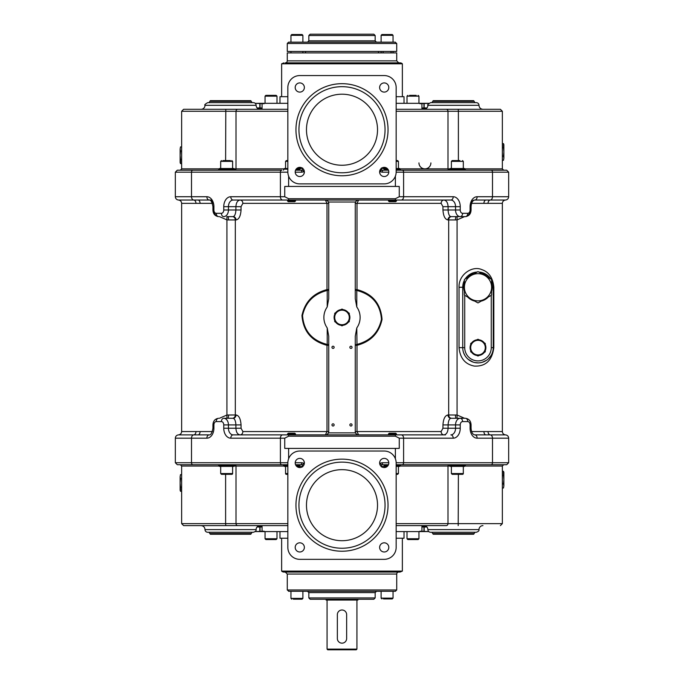 <?xml version="1.0" encoding="UTF-8"?>
<svg xmlns="http://www.w3.org/2000/svg" width="684" height="684" viewBox="0 0 684 684"><rect width="100%" height="100%" fill="white"/><g stroke="black" fill="none" stroke-linecap="round" stroke-linejoin="round"><path stroke-width="1.03" d="M398.721 572.055A1.992 1.992 0 0 0 396.729 574.047L287.271 574.047L287.271 589.967L288.793 591.232M396.729 43.485L396.729 51.445L287.271 51.445L287.271 43.485L396.729 43.485L395.207 42.22M306.475 129.721A35.525 35.525 0 0 1 342 94.204A35.525 35.525 0 0 1 377.525 129.721A35.525 35.525 0 0 1 342 165.246A35.525 35.525 0 0 1 306.475 129.721M306.475 505.185A35.525 35.525 0 0 1 342 469.66A35.525 35.525 0 0 1 377.525 505.185A35.525 35.525 0 0 1 342 540.711A35.525 35.525 0 0 1 306.475 505.185M386.135 34.533L381.903 34.533L381.108 35.329L393.043 35.329L392.248 34.533L386.135 34.533M383.467 34.533L390.684 34.533M295.984 34.533L291.752 34.533L290.957 35.329L302.892 35.329L302.097 34.533L295.984 34.533M293.316 34.533L297.617 34.533M342 175.762A46.033 46.033 0 0 1 304.961 102.378A46.033 46.033 0 0 1 383.1 108.978A46.033 46.033 0 0 1 342 175.762M342 172.778A43.049 43.049 0 0 0 380.432 110.329A43.049 43.049 0 0 0 307.364 104.156A43.049 43.049 0 0 0 342 172.778M342 551.227A46.033 46.033 0 0 1 303.858 479.407A46.033 46.033 0 0 1 382.655 483.597A46.033 46.033 0 0 1 342 551.227M342 548.243A43.049 43.049 0 0 0 380.022 484.999A43.049 43.049 0 0 0 306.329 481.074A43.049 43.049 0 0 0 342 548.243M416.214 95.358L409.588 95.358M265.845 95.358L265.05 96.162L276.994 96.162L276.191 95.358L266.435 95.358M267.624 95.358L270.855 95.358M308.835 597.927L310.16 599.252L373.84 599.252L375.165 597.927L308.835 597.927L308.835 592.618L375.165 592.618L376.491 591.292L380.441 591.292M308.835 592.618L307.509 591.292L303.559 591.292M290.29 591.292L288.597 591.292M293.316 599.184L302.097 599.184L302.892 598.389L290.957 598.389L290.957 591.292L288.973 591.292L395.403 591.292L396.729 589.967L287.271 589.967M387.076 591.292L395.027 591.292M305.047 591.292L302.892 591.292L302.892 598.389M375.165 40.835L308.835 40.835L308.835 35.525L375.165 35.525L375.165 40.835L376.491 42.16L380.441 42.16M393.71 42.16L395.403 42.16M393.043 35.329L393.043 42.16L395.027 42.16L288.597 42.16L287.271 43.485M378.953 42.16L381.108 42.16L381.108 35.329M375.165 35.525L373.84 34.2L310.16 34.2L308.835 35.525M281.637 96.692L281.637 63.809L402.363 63.809A3.317 3.317 0 0 0 400.046 62.86L285.279 62.86A1.992 1.992 0 0 0 287.271 60.867L287.271 52.907L396.729 52.907L396.729 60.867L398.721 62.86M219.025 168.862L181.636 168.862L181.636 111.287L236.006 111.287A1.992 1.761 90 0 1 237.767 109.295L287.844 109.295L262.066 109.295L262.066 103.318L287.844 103.318M396.156 103.318L421.934 103.318L421.934 109.295L396.156 109.295L500.38 109.295L502.364 111.287L458.391 111.287L458.194 109.295L423.926 109.295A3.984 3.984 0 0 0 427.902 105.31L478.988 105.31C479.219 107.73 480.544 109.055 482.964 109.295M404.022 103.318L404.022 96.692L396.156 96.692M287.844 96.692L279.978 96.692L279.978 103.318M464.975 466.052L502.364 466.052L502.364 523.628L447.994 523.628A1.992 1.761 90 0 1 446.233 525.62L396.156 525.62L421.934 525.62L421.934 531.588L396.156 531.588M287.844 531.588L262.066 531.588L262.066 525.62L287.844 525.62L183.62 525.62L181.636 523.628L225.609 523.628L225.806 525.62L260.074 525.62A3.984 3.984 0 0 0 256.098 529.596L205.012 529.596C204.781 527.184 203.456 525.851 201.036 525.62M402.363 571.106L281.637 571.106A3.317 3.317 0 0 0 283.954 572.055L400.046 572.055L402.363 571.106L402.363 538.222M279.978 531.588L279.978 538.222L287.844 538.222M396.156 538.222L404.022 538.222L404.022 531.588M283.903 168.862L236.006 168.862L236.006 111.287A1.992 1.761 -90 0 1 237.767 109.295L183.62 109.295L181.636 111.287M237.767 109.295L247.275 109.295M225.609 160.569L225.806 109.295L260.074 109.295L201.036 109.295A3.984 3.984 0 0 0 205.012 105.31L256.098 105.31C256.329 107.73 257.654 109.055 260.074 109.295M299.78 183.885A11.944 11.944 0 0 1 287.844 171.94L287.844 87.509A11.944 11.944 0 0 1 299.78 75.565L384.22 75.565A11.944 11.944 0 0 1 396.156 87.509L396.156 171.94A11.944 11.944 0 0 1 384.22 183.885L299.78 183.885M388.803 171.94A4.591 4.591 0 0 1 384.22 176.532A4.591 4.591 0 0 1 379.629 171.94A4.591 4.591 0 0 1 384.22 167.349A4.591 4.591 0 0 1 388.803 171.94M304.371 87.509A4.591 4.591 0 0 1 299.78 92.101A4.591 4.591 0 0 1 295.197 87.509A4.591 4.591 0 0 1 299.78 82.918A4.591 4.591 0 0 1 304.371 87.509M304.371 171.94A4.591 4.591 0 0 1 299.78 176.532A4.591 4.591 0 0 1 295.197 171.94A4.591 4.591 0 0 1 299.78 167.349A4.591 4.591 0 0 1 304.371 171.94M388.803 87.509A4.591 4.591 0 0 1 384.22 92.101A4.591 4.591 0 0 1 379.629 87.509A4.591 4.591 0 0 1 384.22 82.918A4.591 4.591 0 0 1 388.803 87.509M407.484 170.188L400.431 170.188L400.431 169.196L396.156 169.196M302.61 170.188L299.489 170.188L299.489 169.196L296.104 169.196M192.914 170.188A1.992 1.411 -90 0 0 191.503 172.18L280.397 172.18A1.992 1.411 -90 0 1 281.808 170.188L177.318 170.188L175.326 172.18L191.503 172.18L191.503 196.727L175.326 196.727L175.326 172.18M384.511 170.188L388.461 170.188L382.433 170.188L384.511 170.188L384.511 169.196L387.896 169.196M236.271 170.188L225.472 170.188M303.97 173.822L304.329 171.299M303.636 169.452L303.328 169.025M302.696 168.392L297.908 167.751M380.672 169.025L379.629 171.94L380.03 173.822M386.092 167.751L381.304 168.392M475.004 102.66L473.679 100.668L433.211 100.668L431.886 102.66M252.114 102.66L250.789 100.668L210.321 100.668L208.996 102.66M256.098 105.31A2.651 2.651 0 0 0 253.439 102.66L207.671 102.66C205.123 104.122 204.234 105.003 205.012 105.31M478.988 105.31A2.651 2.651 0 0 0 476.329 102.66L430.561 102.66C428.013 104.122 427.124 105.003 427.902 105.31M299.199 167.392L299.814 168.862L299.156 168.862M449.721 168.862L447.994 168.862A1.325 1.171 90 0 0 449.166 170.188L449.388 169.196L465.308 169.196L465.308 170.188L491.086 170.188L396.156 170.188M295.197 172.18L301.567 172.18A3.317 3.317 0 0 0 303.619 171.462L302.388 169.906A1.325 1.325 0 0 1 301.567 170.188L295.539 170.188M299.489 170.128A1.325 0.47 90 0 0 299.814 168.862L302.602 168.042L302.388 169.906A1.325 1.325 0 0 1 301.567 170.188L301.567 172.18M304.371 171.829A8.627 8.627 0 0 1 303.619 171.462L304.252 170.88M506.682 170.188L491.086 170.188A1.992 1.411 90 0 1 492.497 172.18L508.674 172.18L506.682 170.188M384.656 170.188L382.433 170.188A1.325 1.325 0 0 1 381.612 169.906L380.381 171.462A3.317 3.317 0 0 0 382.433 172.18L388.803 172.18M379.748 170.88L380.381 171.462A8.627 8.627 0 0 1 379.629 171.829M381.612 169.906L381.398 168.042L384.186 168.862L384.801 167.392M181.636 168.862L180.302 170.188L218.692 170.188L218.692 169.196L234.612 169.196L234.834 170.188A1.325 1.171 90 0 0 236.006 168.862L234.279 168.862M384.511 170.128A1.325 0.47 90 0 1 384.186 168.862L384.844 168.862M436.725 525.62L423.926 525.62C426.346 525.851 427.671 527.184 427.902 529.596A2.651 2.651 0 0 0 430.561 532.255L476.329 532.255C478.373 531.613 479.253 530.724 478.988 529.596A3.984 3.984 0 0 1 482.964 525.62M384.22 451.03A11.944 11.944 0 0 1 396.156 462.974L396.156 547.405A11.944 11.944 0 0 1 384.22 559.341L299.78 559.341A11.944 11.944 0 0 1 287.844 547.405L287.844 462.974A11.944 11.944 0 0 1 299.78 451.03L384.22 451.03M295.197 462.974A4.591 4.591 0 0 1 299.78 458.383A4.591 4.591 0 0 1 304.371 462.974A4.591 4.591 0 0 1 299.78 467.557A4.591 4.591 0 0 1 295.197 462.974M379.629 547.405A4.591 4.591 0 0 1 384.22 542.814A4.591 4.591 0 0 1 388.803 547.405A4.591 4.591 0 0 1 384.22 551.988A4.591 4.591 0 0 1 379.629 547.405M379.629 462.974A4.591 4.591 0 0 1 384.22 458.383A4.591 4.591 0 0 1 388.803 462.974A4.591 4.591 0 0 1 384.22 467.557A4.591 4.591 0 0 1 379.629 462.974M295.197 547.405A4.591 4.591 0 0 1 299.78 542.814A4.591 4.591 0 0 1 304.371 547.405A4.591 4.591 0 0 1 299.78 551.988A4.591 4.591 0 0 1 295.197 547.405M276.516 464.718L234.834 464.718A1.325 1.171 -90 0 1 236.006 466.052L283.903 466.052M379.834 461.614L379.671 463.615M380.364 465.462L380.672 465.889M381.304 466.514L382.099 467.044M385.015 467.488L386.092 467.155M304.363 463.29L303.97 461.093M297.908 467.155L299.07 467.505M303.328 465.889L303.858 465.086M208.996 532.255L210.321 534.238L250.789 534.238L252.114 532.255M431.886 532.255L433.211 534.238L473.679 534.238L475.004 532.255M205.012 529.596A2.651 2.651 0 0 0 207.671 532.255L253.439 532.255C255.483 531.613 256.363 530.724 256.098 529.596M384.801 467.523L384.186 466.052L384.844 466.052M218.692 465.719L219.359 466.377L233.954 466.377L234.612 465.719L218.692 465.719L218.692 464.718L180.302 464.718L181.636 466.052L219.025 466.052M396.156 464.718L506.682 464.718L508.674 462.735L492.497 462.735L492.497 438.188A3.317 2.343 -90 0 0 490.266 434.879A3.317 2.343 90 0 1 488.043 431.561L471.609 431.553M388.803 462.735L382.433 462.735A3.317 3.317 0 0 0 380.381 463.453L381.612 465.009A1.325 1.325 0 0 1 382.433 464.718L388.461 464.718M384.511 464.787A1.325 0.47 -90 0 0 384.186 466.052L381.398 466.873L381.612 465.009M379.629 463.077A8.627 8.627 0 0 1 380.381 463.453L379.748 464.034M192.914 464.718A1.992 1.411 -90 0 1 191.503 462.735L175.326 462.735L177.318 464.718L287.844 464.718M295.539 464.718L301.567 464.718A1.325 1.325 0 0 1 302.388 465.009L303.619 463.453A3.317 3.317 0 0 0 301.567 462.735L295.197 462.735M304.252 464.034L303.619 463.453A8.627 8.627 0 0 1 304.371 463.077M301.567 462.735L301.567 464.718A1.325 1.325 0 0 1 302.388 465.009L302.602 466.873L299.814 466.052L299.199 467.523M502.364 466.052L503.698 464.718L449.388 464.718L450.046 466.377L464.641 466.377L465.308 465.719L449.388 465.719M299.489 464.787A1.325 0.47 -90 0 1 299.814 466.052L299.156 466.052M327.072 649.133L327.739 649.8L356.261 649.8L356.928 649.133L327.072 649.133L327.072 600.048M356.928 649.133L356.928 600.048M326.08 599.252L326.08 600.048L357.92 600.048L357.92 599.252M356.791 327.927L355.27 336.195L355.27 431.553A3.317 3.317 0 0 0 355.543 432.878L328.457 432.878A3.317 3.317 0 0 0 328.73 431.553L328.73 336.195L327.208 327.927A18.117 18.117 0 0 1 327.208 306.988L328.73 298.72L328.73 203.353A3.317 3.317 0 0 0 328.457 202.028L355.543 202.028A3.317 3.317 0 0 0 355.27 203.353L355.27 298.72L356.791 306.988A18.117 18.117 0 0 1 356.791 327.927L357.005 345.309C370.694 341.726 379.039 333.091 382.04 319.411C380.834 303.662 372.498 293.727 357.005 289.606L356.791 290.452A1.992 0.872 -0 0 1 355.27 289.606L357.005 289.606L357.005 203.353L358.587 200.044A3.317 3.317 0 0 0 355.543 202.028L355.27 203.353L441.137 203.353L442.95 206.671L442.95 209.988C443.377 216.118 445.053 219.436 447.977 219.94A3.317 2.933 90 0 1 450.91 216.623C449.311 216.289 448.371 214.075 448.088 209.988L448.088 206.671C447.832 202.618 446.43 200.403 443.882 200.044L443.352 200.044M334.143 347.31A1.094 1.094 0 0 1 333.048 348.404A1.094 1.094 0 0 1 331.954 347.31A1.094 1.094 0 0 1 333.048 346.215A1.094 1.094 0 0 1 334.143 347.31M352.046 424.918A1.094 1.094 0 0 1 350.952 426.012A1.094 1.094 0 0 1 349.857 424.918A1.094 1.094 0 0 1 350.952 423.823A1.094 1.094 0 0 1 352.046 424.918M334.143 424.918A1.094 1.094 0 0 1 333.048 426.012A1.094 1.094 0 0 1 331.954 424.918A1.094 1.094 0 0 1 333.048 423.823A1.094 1.094 0 0 1 334.143 424.918M352.046 347.31A1.094 1.094 0 0 1 350.952 348.404A1.094 1.094 0 0 1 349.857 347.31A1.094 1.094 0 0 1 350.952 346.215A1.094 1.094 0 0 1 352.046 347.31M178.481 434.879C176.558 435.144 175.506 436.247 175.326 438.188L206.867 438.188A3.317 2.343 -90 0 1 209.21 434.87L198.009 434.87A3.317 2.069 90 0 0 200.07 431.553L181.636 431.561C181.457 433.502 180.405 434.605 178.481 434.879L198.009 434.87M240.648 434.87L236.185 434.87M443.352 434.87L396.455 434.87L396.455 433.921L388.495 433.921L389.205 433.211L395.737 433.211L396.455 433.921M484.623 434.87L474.79 434.87C472.627 434.502 471.387 432.288 471.071 428.235L471.071 424.918L470.096 424.918L470.096 428.235A9.952 7.037 90 0 0 477.133 438.188L508.674 438.188C508.494 436.247 507.442 435.144 505.519 434.879C503.595 434.605 502.543 433.502 502.364 431.561L488.043 431.561M445.481 434.87L233.133 434.87L287.545 434.87L287.545 433.921L295.505 433.921L294.795 433.211L288.263 433.211L287.545 433.921M502.364 203.353C502.543 201.412 503.595 200.309 505.519 200.036L474.79 200.044C472.627 200.412 471.387 202.626 471.071 206.671L470.096 206.671A6.635 4.694 -90 0 1 474.79 200.044L485.991 200.044A3.317 2.069 -90 0 0 483.93 203.353L502.364 203.353L502.364 431.561M212.108 200.044L198.009 200.044A3.317 2.069 -90 0 1 200.07 203.353L212.391 203.353M239.87 200.044L240.118 200.044C237.57 200.412 236.168 202.618 235.912 206.671L235.912 209.988C235.629 214.075 234.689 216.289 233.09 216.623A3.317 2.933 90 0 1 236.023 219.94C238.947 219.436 240.623 216.118 241.05 209.988L241.05 206.671L242.863 203.353A3.317 2.745 90 0 0 240.118 200.044L287.545 200.044L287.545 200.985L295.505 200.985L294.795 201.703L288.263 201.703L287.545 200.985M288.614 436.195L395.386 436.195L399.259 438.188L399.259 448.405L284.741 448.405L284.741 438.188L288.614 436.195L288.614 434.87L287.545 434.87M241.05 209.988L228.447 209.988L228.447 206.671A6.635 4.694 90 0 1 233.133 200.044L450.867 200.044A6.635 4.694 -90 0 1 455.553 206.671L455.553 209.988L442.95 209.988M284.741 196.727L284.741 186.441L399.259 186.441L399.259 196.727L395.386 198.711L288.614 198.711L284.741 196.727L230.79 196.727A9.952 7.037 -90 0 0 223.753 206.671L223.753 209.988A3.317 2.343 90 0 1 221.411 213.305L216.247 213.305A3.317 2.343 90 0 1 213.904 209.988L213.904 206.671A9.952 7.037 -90 0 0 206.867 196.727L191.503 196.727A3.317 2.343 -90 0 0 193.734 200.036A3.317 2.343 -90 0 1 195.957 203.353L200.07 203.353M327.208 327.927L327.208 344.454C311.947 340.461 303.722 330.825 302.542 315.563C305.492 302.294 313.717 293.923 327.208 290.452L327.208 306.988M242.863 203.353L328.73 203.353L328.465 202.054A3.317 3.317 0 0 0 325.413 200.044L326.995 203.353L326.995 289.606L328.73 289.606A1.992 0.872 0 0 1 327.208 290.452L326.995 289.606C313.306 293.188 304.961 301.815 301.96 315.504C303.166 331.253 311.502 341.188 326.995 345.309L327.208 344.454A1.992 0.872 180 0 1 328.73 345.309L326.995 345.309L326.995 431.553L325.413 434.87A3.317 3.317 0 0 0 328.457 432.878M328.294 201.703L327.183 200.549M356.817 200.549L355.706 201.703M356.791 306.988L356.791 290.452C372.053 294.453 380.278 304.081 381.458 319.351C378.508 332.621 370.283 340.983 356.791 344.454A1.992 0.872 180 0 0 355.27 345.309L357.005 345.309L357.005 431.553L355.27 431.553L355.535 432.861M241.05 424.918C240.623 418.788 238.947 415.47 236.023 414.966A3.317 2.933 -90 0 1 233.09 418.283C234.689 418.625 235.629 420.831 235.912 424.918L235.912 428.235C236.168 432.297 237.57 434.502 240.118 434.87A3.317 2.745 -90 0 0 242.863 431.553L241.05 428.235L241.05 424.918L228.447 424.918A6.635 4.694 -90 0 0 223.753 418.283L232.363 418.283A3.317 2.958 -90 0 0 235.322 414.966L235.322 219.94L236.023 219.94M442.95 428.235L441.137 431.553A3.317 2.745 -90 0 0 443.882 434.87C446.43 434.502 447.832 432.288 448.088 428.235L448.088 424.918C448.371 420.831 449.311 418.625 450.91 418.283A3.317 2.933 -90 0 1 447.977 414.966C445.053 415.479 443.377 418.796 442.95 424.918L442.95 428.235L455.553 428.235A6.635 4.694 -90 0 1 450.867 434.87A3.317 2.343 -90 0 1 453.21 438.188A9.952 7.037 90 0 0 460.246 428.235L460.246 424.918A3.317 2.343 -90 0 1 462.589 421.601L467.753 421.601A3.317 2.343 -90 0 1 470.096 424.918M440.616 203.353L441.137 203.353A3.317 2.745 90 0 1 443.882 200.044M447.977 219.94L448.678 219.94A3.317 2.958 90 0 1 451.637 216.623L465.402 216.623A6.635 4.694 90 0 0 470.096 209.988A3.317 2.343 -90 0 1 467.753 213.305L462.589 213.305A3.317 2.343 -90 0 1 460.246 209.988L460.246 206.671A9.952 7.037 90 0 0 453.21 196.727L399.259 196.727M464.564 418.283L457.074 415.008L448.678 414.966L448.678 219.94L455.459 219.94A3.317 0.769 90 0 1 456.228 216.623M455.459 219.94L457.074 219.897L457.066 216.623L455.929 216.623M457.066 418.283L457.074 219.897L464.564 216.623M206.867 196.727A3.317 2.343 -90 0 0 209.21 200.044A6.635 4.694 90 0 1 213.904 206.671L212.929 206.671C212.006 201.857 210.766 199.642 209.21 200.044L178.481 200.036C180.405 200.309 181.457 201.412 181.636 203.353L195.957 203.353M219.436 216.623L226.926 219.897L226.934 216.623L228.071 216.623M236.023 414.966L226.926 415.008L226.926 219.897L228.542 219.94A3.317 0.769 90 0 0 227.772 216.623L233.09 216.623M355.706 433.211L356.817 434.357M355.543 432.878A3.317 3.317 0 0 0 358.587 434.87L357.005 431.553L441.137 431.553M327.183 434.357L328.294 433.211M328.465 432.861L328.73 431.553L242.863 431.553M228.542 414.966A3.317 0.769 -90 0 1 227.772 418.283L226.9 418.317M219.436 418.283L226.926 415.008L226.934 418.283M505.519 434.879L485.991 434.87A3.317 2.069 90 0 1 483.93 431.553M455.459 414.966A3.317 0.769 -90 0 0 456.228 418.283M233.09 418.283L223.753 418.283A3.317 2.343 -90 0 0 221.411 421.601A3.317 2.343 90 0 1 223.753 424.918L228.447 424.918L228.447 428.235A6.635 4.694 90 0 0 233.133 434.87A3.317 2.343 -90 0 0 230.79 438.188L280.397 438.188A3.317 2.343 -90 0 1 282.748 434.87M485.991 434.87L474.79 434.87A3.317 2.343 -90 0 1 477.133 438.188M467.753 421.601A3.317 2.343 -90 0 0 465.402 418.283L450.91 418.283M229.414 216.623L230.978 216.623M459.032 347.634C460.033 358.1 465.103 364.247 474.243 366.068C485.623 366.65 492.147 360.511 493.822 347.634L493.822 287.271C492.907 277.764 488.829 271.856 481.587 269.53C472.61 265.52 458.562 274.173 459.032 287.271L459.032 347.634L462.735 347.634A15.253 15.253 0 0 0 477.988 362.896A15.253 15.253 0 0 0 493.249 347.634L493.249 287.271A15.253 15.253 0 0 0 491.591 280.354M228.071 418.283L230.978 418.283M488.709 276.413L490.779 278.952A15.253 15.253 0 0 0 478.8 272.035M475.038 272.3L477.184 272.035A15.253 15.253 0 0 0 465.197 278.952M463.778 281.722L464.393 280.354A15.253 15.253 0 0 0 462.735 287.271L462.735 347.634L464.718 347.634L464.718 295.317M492.189 287.271L493.249 287.271L493.249 347.634L491.257 347.634A13.27 13.27 0 0 1 477.988 360.904A13.27 13.27 0 0 1 464.718 347.634M490.907 355.757L488.35 358.835M486.581 360.246L482.382 362.246M478.33 362.896L474.944 362.588M473.08 362.084L468.292 359.425M465.06 355.74L463.769 353.166M468.292 275.49L473.054 272.839M482.494 272.694L485.794 274.164M492.3 281.979L492.839 283.774M407.886 539.548L418.155 539.548L418.95 538.753L407.006 538.753L407.006 531.588M271.685 539.548L267.418 539.548M265.922 539.548L276.191 539.548L276.994 538.753L265.05 538.753L265.05 531.588M296.711 466.377L298.822 466.377L299.489 465.719L296.104 465.719M287.844 465.719L283.569 465.719L284.228 466.377L287.844 466.377M299.489 465.719L299.489 464.718M396.156 466.377L399.772 466.377L400.431 465.719L396.156 465.719M387.896 465.719L384.511 465.719L385.178 466.377L387.289 466.377M400.431 465.719L400.431 464.718M465.308 465.719L465.308 464.718M234.612 465.719L234.612 464.718M451.38 473.542L452.175 474.337L462.521 474.337A0.795 0.795 0 0 0 463.316 473.542L451.38 473.542L451.38 466.377M220.684 473.542L221.479 474.337L231.825 474.337A0.795 0.795 0 0 0 232.62 473.542L220.684 473.542L220.684 466.377M384.511 169.196L385.178 168.529L387.289 168.529M400.431 169.196L399.772 168.529L396.156 168.529M449.388 169.196L450.046 168.529L464.641 168.529L465.308 169.196M218.692 169.196L219.359 168.529L233.954 168.529L234.612 169.196M283.569 170.188L283.569 169.196L287.844 169.196M283.569 169.196L284.228 168.529L287.844 168.529M299.489 169.196L298.822 168.529L296.711 168.529M230.405 160.569L222.898 160.569M459.887 160.569L452.175 160.569L459.887 160.569M396.156 474.337L397.643 474.337L398.439 473.542L396.156 473.542M287.844 474.337L286.357 474.337L287.844 474.337M287.844 473.542L285.561 473.542A0.795 0.795 0 0 0 286.357 474.337M397.626 160.569L396.156 160.569M389.205 201.703L395.737 201.703L396.455 200.985L388.495 200.985L389.205 201.703M396.438 200.985L396.455 200.044M287.844 160.569L286.357 160.569L285.561 161.364L287.844 161.364M418.95 162.895A5.968 5.968 0 0 0 424.918 168.862A5.968 5.968 0 0 0 430.894 162.895M346.643 638.523A4.643 4.643 0 0 1 342 643.165A4.643 4.643 0 0 1 337.357 638.523L337.357 614.642A4.643 4.643 0 0 1 342 610A4.643 4.643 0 0 1 346.643 614.642L346.643 638.523M474.722 301.088A14.193 14.193 0 0 1 467.659 297.01M464.393 291.35A14.193 14.193 0 0 1 464.393 283.202M467.659 277.533A14.193 14.193 0 0 1 474.722 273.455M481.262 273.455A14.193 14.193 0 0 1 488.316 277.533M491.591 283.202A14.193 14.193 0 0 1 491.591 291.35M488.316 297.01A14.193 14.193 0 0 1 481.262 301.088M340.957 325.285A7.892 7.892 0 0 1 335.741 322.267M334.707 320.471A7.892 7.892 0 0 1 334.707 314.443M335.741 312.639A7.892 7.892 0 0 1 340.957 309.63M343.043 309.63A7.892 7.892 0 0 1 348.259 312.639M349.293 314.443A7.892 7.892 0 0 1 349.293 320.471M348.259 322.267A7.892 7.892 0 0 1 343.043 325.285M491.591 287.271L491.591 294.898A15.587 15.587 0 0 1 491.386 295.24L478.184 302.858A15.587 15.587 0 0 1 477.791 302.858L464.59 295.24A15.587 15.587 0 0 1 464.393 294.898L464.393 279.653A15.587 15.587 0 0 1 464.59 279.303L477.791 271.685A15.587 15.587 0 0 1 478.184 271.685L491.386 279.303A15.587 15.587 0 0 1 491.591 279.653L491.591 287.271A13.603 13.603 0 0 0 471.19 275.498A13.603 13.603 0 0 0 471.19 299.053A13.603 13.603 0 0 0 491.591 287.271M338.349 311.134L341.88 309.1A8.362 8.362 0 0 1 342.12 309.1L349.182 313.178A8.362 8.362 0 0 1 349.293 313.383L349.293 321.531A8.362 8.362 0 0 1 349.182 321.736L342.12 325.815A8.362 8.362 0 0 1 341.88 325.815L334.818 321.736A8.362 8.362 0 0 1 334.707 321.531L334.707 313.383A8.362 8.362 0 0 1 334.818 313.178L338.349 311.134A7.293 7.293 0 0 0 338.349 323.771A7.293 7.293 0 0 0 349.293 317.453A7.293 7.293 0 0 0 338.349 311.134M476.945 355.466A7.892 7.892 0 0 1 471.729 352.448M470.695 350.653A7.892 7.892 0 0 1 470.695 344.625M471.729 342.821A7.892 7.892 0 0 1 476.945 339.811M479.031 339.811A7.892 7.892 0 0 1 484.246 342.821M485.289 344.625A7.892 7.892 0 0 1 485.289 350.653M484.246 352.448A7.892 7.892 0 0 1 479.031 355.466M474.337 341.316L477.868 339.281A8.362 8.362 0 0 1 478.107 339.281L485.17 343.359A8.362 8.362 0 0 1 485.289 343.565L485.289 351.713A8.362 8.362 0 0 1 485.17 351.918L478.107 355.996A8.362 8.362 0 0 1 477.868 355.996L470.814 351.918A8.362 8.362 0 0 1 470.695 351.713L470.695 343.565A8.362 8.362 0 0 1 470.814 343.359L474.337 341.316A7.293 7.293 0 0 0 474.337 353.961A7.293 7.293 0 0 0 485.289 347.634A7.293 7.293 0 0 0 474.337 341.316M421.934 525.953L425.516 525.953M419.882 531.203L428.791 531.579L421.934 531.588M426.953 527.013L421.934 526.971M424.157 531.203L424.157 527.355M423.952 531.203L423.952 527.355M426.893 526.945L421.934 526.945M258.484 525.953L262.066 525.953M262.066 531.588L255.2 531.588L264.118 531.203M262.066 526.971L257.047 527.013M260.048 531.203L260.048 527.355M259.843 531.203L259.843 527.355M262.066 526.945L257.107 526.945M262.066 108.961L258.484 108.961M264.118 103.712L255.209 103.327L262.066 103.318M257.047 107.901L262.066 107.944M259.843 103.712L259.843 107.559M260.048 103.712L260.048 107.559M257.107 107.969L262.066 107.969M425.516 108.961L421.934 108.961M421.934 103.318L428.8 103.318L419.882 103.712M421.934 107.944L426.953 107.901M423.952 103.712L423.952 107.559M424.157 103.712L424.157 107.559M421.934 107.969L426.893 107.969M503.475 475.363L503.475 471.293L502.364 471.293L503.475 471.293L503.86 472.353L503.86 479.646L503.475 475.363L502.364 475.363M503.475 475.568L502.364 475.568M503.475 483.725L503.86 479.646L503.86 485.965L503.475 483.725L502.364 483.725M503.475 483.93L502.364 483.93M503.475 488.008L503.86 485.965L503.475 488.008L502.364 488.008L503.475 488.008M503.475 147.667L503.475 143.589L502.364 143.589L503.475 143.589L503.86 144.649L503.86 151.951L503.475 147.667L502.364 147.667M503.475 147.872L502.364 147.872M503.475 156.02L503.86 151.951L503.86 158.269L503.475 156.02L502.364 156.02M503.475 156.226L502.364 156.226M503.475 160.304L503.86 158.269L503.475 160.304L502.364 160.304L503.475 160.304M180.525 487.247L180.525 491.326L181.636 491.326L180.525 491.326L180.14 490.266L180.14 482.964L180.525 487.247L181.636 487.247M180.525 487.042L181.636 487.042M180.525 478.886L180.14 482.964L180.14 476.645L180.525 478.886L181.636 478.886M180.525 478.68L181.636 478.68M180.525 474.611L180.14 476.645L180.525 474.602L181.636 474.611L180.525 474.611M180.525 159.543L180.525 163.621L181.636 163.621L180.525 163.621L180.14 162.561L180.14 155.259L180.525 159.543L181.636 159.543M180.525 159.338L181.636 159.338M180.525 151.19L180.14 155.259L180.14 148.941L180.525 151.19L181.636 151.19M180.525 150.984L181.636 150.984M180.525 146.906L180.14 148.941L180.525 146.906L181.636 146.906L180.525 146.906M383.467 598.919L392.163 598.919M407.809 95.358L407.006 96.162L418.95 96.162L418.155 95.358M287.271 60.867L396.729 60.867M287.844 172.18L280.397 172.18L280.397 196.727A3.317 2.343 -90 0 0 282.748 200.044M473.679 101.335L433.211 101.335M250.789 101.335L210.321 101.335M236.006 111.287L287.844 111.287M396.156 111.287L447.994 111.287A1.992 1.761 -90 0 0 446.233 109.295M400.097 168.862L447.994 168.862L447.994 111.287L458.391 111.287L458.391 160.569M503.698 170.188L502.364 168.862L464.975 168.862M402.192 170.188A1.992 1.411 90 0 1 403.603 172.18L492.497 172.18L492.497 196.727L477.133 196.727A9.952 7.037 90 0 0 470.096 206.671L470.096 209.988L471.071 209.988C470.883 213.887 468.993 216.101 465.402 216.623A3.317 2.343 -90 0 0 467.753 213.305M396.156 172.18L403.603 172.18L403.603 196.727A3.317 2.343 -90 0 1 401.252 200.044M382.433 170.188L382.433 172.18M491.086 464.718A1.992 1.411 90 0 0 492.497 462.735L403.603 462.735L403.603 438.188L453.21 438.188M210.321 533.58L250.789 533.58M433.211 533.58L473.679 533.58M478.988 529.596L427.902 529.596M458.391 474.337L458.194 525.62M400.097 466.052L447.994 466.052L447.994 523.628L396.156 523.628M287.844 523.628L236.006 523.628A1.992 1.761 90 0 0 237.767 525.62M234.279 466.052L236.006 466.052L236.006 523.628L225.609 523.628L225.609 474.337M449.166 464.718A1.325 1.171 -90 0 0 447.994 466.052L449.721 466.052M396.156 462.735L403.603 462.735A1.992 1.411 90 0 1 402.192 464.718M382.433 462.735L382.433 464.718M281.808 464.718A1.992 1.411 -90 0 1 280.397 462.735L191.503 462.735L191.503 438.188A3.317 2.343 -90 0 1 193.734 434.879A3.317 2.343 90 0 0 195.957 431.561M287.844 462.735L280.397 462.735L280.397 438.188L284.741 438.188M491.257 295.317L491.257 347.634M288.614 200.044L288.614 198.711M395.386 200.044L395.386 198.711M505.519 200.036C507.442 199.762 508.494 198.659 508.674 196.727L492.497 196.727A3.317 2.343 -90 0 1 490.266 200.036A3.317 2.343 -90 0 0 488.043 203.353M395.386 176.147L395.386 186.441M451.637 418.283A3.317 2.958 -90 0 1 448.678 414.966L447.977 414.966M442.95 206.671L460.246 206.671M471.609 203.353L483.93 203.353M228.542 219.94L235.322 219.94A3.317 2.958 90 0 0 232.363 216.623M241.05 206.671L223.753 206.671M460.246 209.988L455.553 209.988A6.635 4.694 90 0 0 460.246 216.623A3.317 2.343 -90 0 0 462.589 213.305M474.79 200.044A3.317 2.343 -90 0 0 477.133 196.727M212.929 206.671L212.929 209.988L213.904 209.988A6.635 4.694 -90 0 0 218.598 216.623A3.317 2.343 -90 0 1 216.247 213.305M221.411 213.305A3.317 2.343 -90 0 0 223.753 216.623A6.635 4.694 -90 0 0 228.447 209.988L223.753 209.988M241.05 428.235L223.753 428.235A9.952 7.037 -90 0 0 230.79 438.188M212.391 431.553L200.07 431.553M442.95 424.918L455.553 424.918L455.553 428.235L460.246 428.235M462.589 421.601A3.317 2.343 -90 0 0 460.246 418.283A6.635 4.694 90 0 0 455.553 424.918L460.246 424.918M233.133 200.044A3.317 2.343 -90 0 1 230.79 196.727M450.867 200.044A3.317 2.343 -90 0 0 453.21 196.727M206.867 438.188A9.952 7.037 -90 0 0 213.904 428.235L212.929 428.235C212.006 433.058 210.766 435.272 209.21 434.87M213.904 428.235L213.904 424.918L212.929 424.918C213.117 421.019 215.007 418.813 218.598 418.283A3.317 2.343 -90 0 0 216.247 421.601L221.411 421.601M213.904 424.918A3.317 2.343 90 0 1 216.247 421.601M223.753 424.918L223.753 428.235M395.386 436.195L395.386 434.87M399.259 438.188L403.603 438.188A3.317 2.343 -90 0 0 401.252 434.87M470.096 428.235L471.071 428.235M459.032 287.271L463.795 287.271M493.822 347.634L493.249 347.634M493.249 287.271L493.822 287.271M220.684 168.529L220.684 161.364L232.62 161.364L232.62 168.529M451.38 168.529L451.38 161.364L463.316 161.364L463.316 168.529M396.156 161.364L398.439 161.364L398.439 168.529M288.614 458.759L288.614 448.405M395.386 448.405L395.386 458.759M288.614 176.147L288.614 186.441M393.043 591.292L393.043 598.124L381.108 598.124L381.108 591.292M396.729 574.047L396.729 589.967M290.957 51.445L290.957 52.907M302.892 51.445L302.892 52.907M381.108 51.445L381.108 52.907M393.043 51.445L393.043 52.907M383.1 51.445L383.1 52.907M391.06 51.445L391.06 52.907M290.957 35.329L290.957 42.16M302.892 35.329L302.892 42.16M407.006 96.162L407.006 103.318M418.95 96.162L418.95 103.318M265.05 96.162L265.05 103.318M276.994 96.162L276.994 103.318M375.165 597.927L375.165 592.618M378.483 52.907L378.483 51.445M305.517 52.907L305.517 51.445M308.835 40.835L307.509 42.16M402.363 63.809L402.363 96.692M281.637 63.809L283.954 62.86M281.637 571.106L281.637 538.222M287.271 574.047L285.279 572.055M502.364 168.862L502.364 111.287M508.674 462.735L508.674 438.188M502.364 523.628L500.38 525.62M181.636 466.052L181.636 523.628M508.674 196.727L508.674 172.18M226.9 216.589L227.772 216.623M178.481 200.036C176.558 199.762 175.506 198.659 175.326 196.727M218.598 216.623C215.007 216.101 213.117 213.887 212.929 209.988M471.071 206.671L471.071 209.988M212.929 428.235L212.929 424.918M465.402 418.283C468.993 418.813 470.883 421.019 471.071 424.918M175.326 462.735L175.326 438.188M181.636 203.353L181.636 431.561M290.957 598.389L291.752 599.184M418.95 538.753L418.95 531.588M407.006 538.753L407.809 539.548M276.994 538.753L276.994 531.588M265.05 538.753L265.845 539.548M283.569 464.718L283.569 465.719M384.511 464.718L384.511 465.719M463.316 473.542L463.316 466.377M232.62 473.542L232.62 466.377M220.684 161.364L221.479 160.569M232.62 161.364L231.825 160.569M451.38 161.364L452.175 160.569M463.316 161.364L462.521 160.569M398.439 473.542L398.439 466.377M386.503 466.95L386.503 466.377M388.495 434.87L388.495 433.921M297.497 466.95L297.497 466.377M285.561 473.542L285.561 466.377M295.505 434.87L295.505 433.921M386.503 167.965L386.503 168.529M398.439 161.364L397.643 160.569M388.495 200.044L388.495 200.985M285.561 161.364L285.561 168.529M297.497 167.965L297.497 168.529M295.505 200.044L295.505 200.985M393.043 598.124L392.248 598.919M381.108 598.124L381.903 598.919"/></g></svg>
